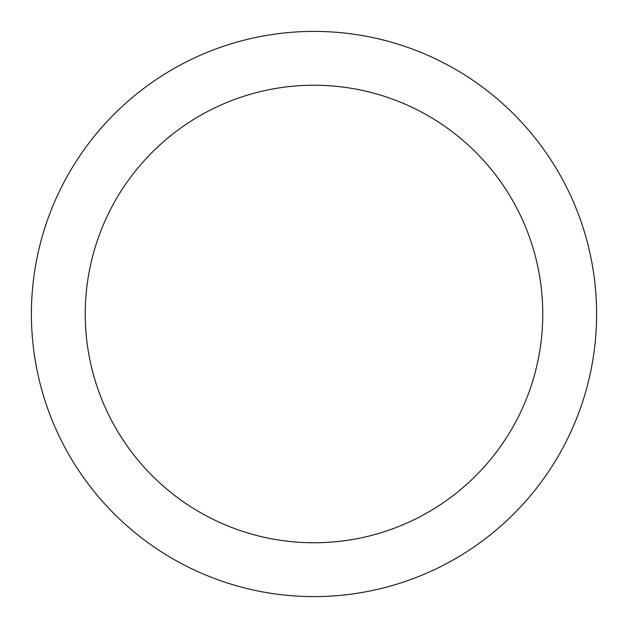 <?xml version="1.0" encoding="UTF-8"?>
<svg xmlns="http://www.w3.org/2000/svg" width="628" height="628" viewBox="0 0 628 628"><rect width="100%" height="100%" fill="white"/><g stroke="black" fill="none" stroke-linecap="round" stroke-linejoin="round"><path stroke-width="0.94" d="M542.765 314A228.765 228.765 0 0 0 314 85.235A228.765 228.765 0 0 0 85.235 314A228.765 228.765 0 0 0 314 542.765A228.765 228.765 0 0 0 542.765 314M31.4 314A282.6 282.6 0 0 1 314 31.4A282.6 282.6 0 0 1 596.6 314A282.6 282.6 0 0 1 314 596.6A282.6 282.6 0 0 1 31.4 314"/></g></svg>
